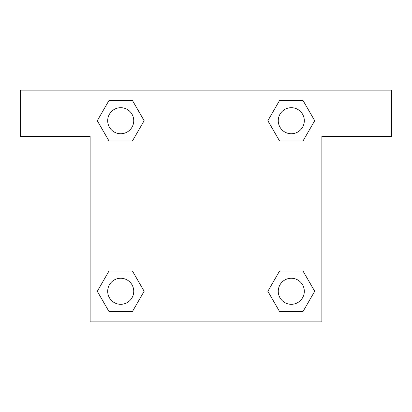 <?xml version="1.0" encoding="UTF-8"?>
<svg xmlns="http://www.w3.org/2000/svg" width="412" height="412" viewBox="0 0 412 412"><rect width="100%" height="100%" fill="white"/><g stroke="black" fill="none" stroke-linecap="round" stroke-linejoin="round"><path stroke-width="0.62" d="M287.55 140.992L302.99 140.992L279.578 140.992L267.867 120.716L279.578 100.44L302.99 100.44L314.701 120.716L302.99 140.992L279.578 140.992L287.55 140.992L279.578 140.992L267.841 120.731M109.01 140.992L132.422 140.992L109.01 140.992L97.299 120.716L109.01 100.44L132.422 100.44L144.133 120.716L132.422 140.992L109.01 140.992L97.273 120.731M124.45 271.008L109.01 271.008L132.422 271.008L144.133 291.284L132.422 311.56L109.01 311.56L97.299 291.284L109.01 271.008L132.422 271.008L124.45 271.008L132.422 271.008L144.159 291.269M302.99 271.008L279.578 271.008L302.99 271.008L314.701 291.284L302.99 311.56L279.578 311.56L267.867 291.284L279.578 271.008L302.99 271.008L314.727 291.269M391.4 90.125L20.6 90.125L20.6 136.475L90.125 136.475L90.125 321.875L321.875 321.875L321.875 136.475L391.4 136.475L391.4 90.125M132.422 100.44L109.01 100.44L132.422 100.44L144.159 120.701M109.01 311.56L132.422 311.56L109.01 311.56L97.273 291.299M279.578 311.56L302.99 311.56L279.578 311.56L267.841 291.299M302.99 100.44L279.578 100.44L302.99 100.44L314.727 120.701M304.308 291.284A13.024 13.024 0 0 0 284.769 280.006A13.024 13.024 0 0 0 284.769 302.562A13.024 13.024 0 0 0 304.308 291.284M133.74 291.284A13.024 13.024 0 0 0 114.201 280.006A13.024 13.024 0 0 0 114.201 302.562A13.024 13.024 0 0 0 133.74 291.284M304.308 120.716A13.024 13.024 0 0 0 284.769 109.438A13.024 13.024 0 0 0 284.769 131.995A13.024 13.024 0 0 0 304.308 120.716M133.74 120.716A13.024 13.024 0 0 0 114.201 109.438A13.024 13.024 0 0 0 114.201 131.995A13.024 13.024 0 0 0 133.74 120.716M279.578 271.008L287.55 271.008M132.422 140.992L124.45 140.992"/></g></svg>
